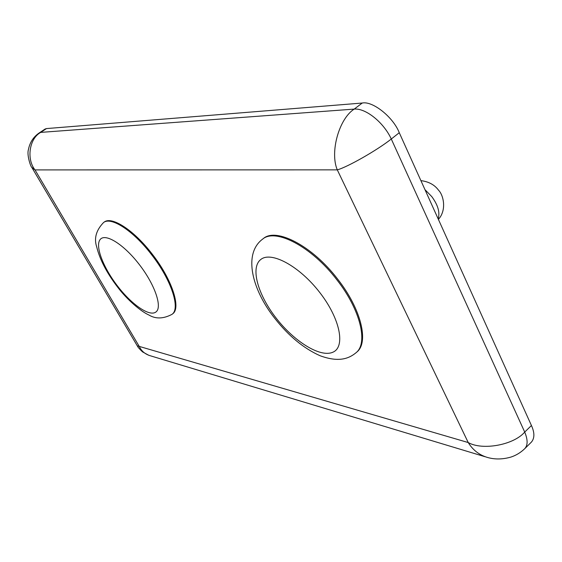 <?xml version="1.0" encoding="UTF-8"?>
<svg xmlns="http://www.w3.org/2000/svg" width="562" height="562" viewBox="0 0 562 562"><rect width="100%" height="100%" fill="white"/><g stroke="black" fill="none" stroke-linecap="round" stroke-linejoin="round"><path stroke-width="0.84" d="M263.297 238.611C275.97 227.167 312.268 245.713 337.685 279.145C361.204 309.016 369.143 342.434 356.842 352.03L356.076 352.704C368.363 343.115 360.404 309.704 336.877 279.82C311.446 246.374 275.155 227.793 262.496 239.222L263.297 238.611M524.676 448.736L524.704 448.715C520.595 452.635 516 455.424 510.9 457.089C499.379 460.39 491.209 458.508 487.535 457.475C479.302 455.051 472.86 450.078 468.223 442.547C482.435 450.696 513.71 445.034 524.711 432.073L531.434 425.511C534.68 432.635 534.687 438.149 531.455 442.048L524.704 448.715C527.901 445.308 527.901 439.758 524.711 432.073L391.285 139.011C377.383 150.089 347.386 167.167 337.291 169.857L34.999 169.907L139.306 346.543C141.526 351.187 145.235 354.271 150.433 355.802L484.95 456.695M39.312 132.864L45.101 129.028L46.477 128.579L40.724 132.386C29.414 138.428 26.224 158.877 34.999 169.907L31.795 167.392C30.678 166.893 26.716 154.859 28.395 149.717C29.779 142.474 33.418 136.861 39.312 132.864L40.724 132.386L354.215 109.098C339.026 118.673 329.725 152.211 337.291 169.857L468.223 442.547L137.283 345.834L32.083 167.876M531.434 425.511L399.273 132.716L391.285 139.011C383.706 122.397 365.588 107.953 354.215 109.098L362.244 103.036L46.477 128.579M362.244 103.036C372.599 100.753 393.252 117.128 399.273 132.716M104.244 222.046C111.754 215.92 133.932 230.188 152.077 253.926C172.056 279.335 181.4 308.25 172.59 313.87L171.937 314.376C180.732 308.77 171.375 279.855 151.389 254.431C133.236 230.687 111.065 216.405 103.57 222.524L104.244 222.046M438.128 218.794C440.151 212.591 438.044 205.207 431.806 196.637L424.984 189.675M276.026 317.952C294.151 341.485 320.185 357.825 332.795 352.248C345.7 347.077 340.242 318.766 319.75 292.486C299.427 266.1 271.284 251.017 260.88 259.419C250.16 267.435 257.747 294.502 276.026 317.952M117.788 286.381C132.084 304.934 149.801 317.087 156.053 311.903C162.53 307.021 154.852 284.505 139.137 264.316C123.514 244.034 104.996 232.731 100.078 239.63C94.929 246.233 103.415 267.905 117.788 286.381M438.409 219.419C446.994 209.844 443.418 195.063 438.578 190.251C434.602 184.821 428.708 181.617 420.903 180.627M274.867 318.45C288.566 335.921 303.62 348.342 320.031 355.718C337.678 362.181 348.075 359.357 356.076 352.704M274.832 318.401C252.162 289.971 242.889 253.933 262.496 239.222M137.416 346.066C137.845 347.126 139.538 349.058 142.502 351.861L148.754 355.289M117.451 286.887C127.019 299.736 141.139 311.608 148.839 314.973C155.618 319.111 163.317 318.914 171.937 314.376M117.43 286.866C106.689 272.774 99.79 259.496 96.734 247.027C93.84 238.45 96.116 230.28 103.57 222.524"/></g></svg>
